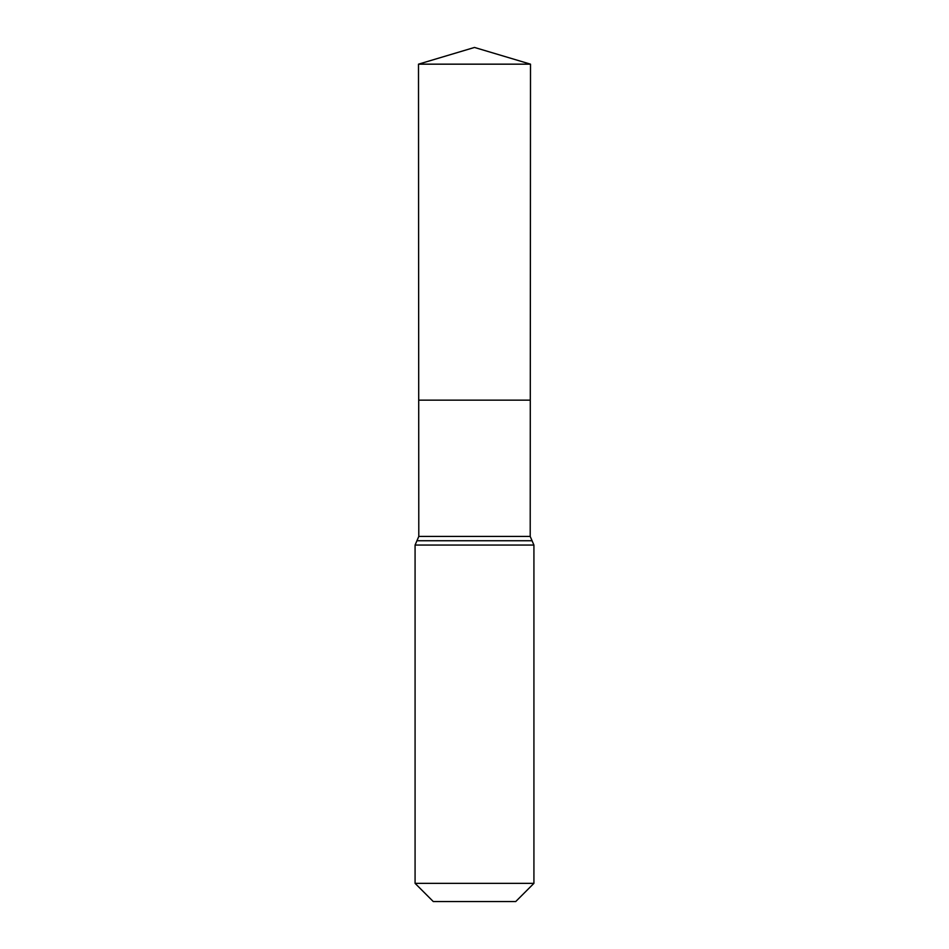 <?xml version="1.0" encoding="UTF-8"?>
<svg xmlns="http://www.w3.org/2000/svg" width="949" height="949" viewBox="0 0 949 949"><rect width="100%" height="100%" fill="white"/><g stroke="black" fill="none" stroke-linecap="round" stroke-linejoin="round"><path stroke-width="1.42" d="M415.081 883.353L533.919 883.353L515.722 901.55L433.278 901.55L415.081 883.353L415.081 545.058L418.794 536.434L530.206 536.434L530.503 64.164L418.497 64.164L474.5 47.45L530.503 64.164M418.794 536.434L418.711 400.158L530.289 400.158L418.711 400.158L418.497 64.164M533.919 883.353L533.919 545.058L530.206 536.434M474.5 400.158L530.289 400.158L530.503 64.164L474.5 47.45M415.081 545.058L533.919 545.058M416.943 540.74L532.057 540.74"/></g></svg>

